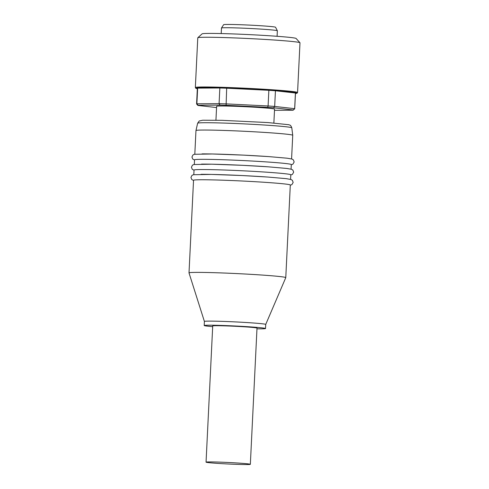 <?xml version="1.0" encoding="UTF-8"?>
<svg xmlns="http://www.w3.org/2000/svg" width="489" height="489" viewBox="0 0 489 489"><rect width="100%" height="100%" fill="white"/><g stroke="black" fill="none" stroke-linecap="round" stroke-linejoin="round"><path stroke-width="0.73" d="M285.772 277.63A48.442 1.644 -177.2 0 0 250.661 274.329A48.442 1.644 -177.2 0 0 196.242 272.385A48.442 1.644 -177.2 0 0 189.011 272.899L193.54 180.27A48.442 1.644 -177.2 0 1 200.777 179.763A48.442 1.644 -177.2 0 1 267.373 182.483A48.442 1.644 -177.2 0 1 290.307 185.001L285.772 277.63A48.442 1.644 -177.2 0 1 285.772 277.648L265.723 324.445A30.703 1.039 -177.2 0 0 265.723 324.439A30.703 1.039 -177.2 0 0 243.473 322.343A30.703 1.039 -177.2 0 0 208.98 321.114A30.703 1.039 -177.2 0 0 204.396 321.438L204.194 325.521A30.703 1.039 -177.2 0 0 212.678 326.658M256.969 328.828A30.703 1.039 -177.2 0 0 260.937 328.846A30.703 1.039 -177.2 0 0 265.527 328.522A30.703 1.039 -177.2 0 0 243.271 326.432A30.703 1.039 -177.2 0 0 208.779 325.203A30.703 1.039 -177.2 0 0 204.194 325.521M189.011 272.899A48.442 1.644 -177.2 0 0 189.011 272.917L204.396 321.444M290.582 179.365L290.802 174.787A48.442 1.644 -177.2 0 0 267.874 172.269A48.442 1.644 -177.2 0 0 201.272 169.549A48.442 1.644 -177.2 0 0 194.035 170.056L193.815 174.628M291.077 169.145L291.303 164.573A48.442 1.644 -177.2 0 0 268.375 162.048A48.442 1.644 -177.2 0 0 201.774 159.328A48.442 1.644 -177.2 0 0 194.536 159.842L194.316 164.414M291.578 158.931L292.734 135.288A48.442 1.644 -177.2 0 0 292.734 135.276A48.442 1.644 -177.2 0 0 257.483 131.981A48.442 1.644 -177.2 0 0 203.204 130.043A48.442 1.644 -177.2 0 0 195.973 130.545A48.442 1.644 -177.2 0 0 195.967 130.551L194.811 154.2M268.638 156.602A48.442 1.644 -177.2 0 0 202.043 153.882M268.143 166.816A48.442 1.644 -177.2 0 0 201.541 164.096M267.642 177.036A48.442 1.644 -177.2 0 0 201.04 174.316M206.052 462.154L212.715 325.937A22.176 0.752 2.8 0 1 224.096 325.839A22.176 0.752 2.8 0 1 246.511 326.952A22.176 0.752 2.8 0 1 257.006 328.107L250.344 464.318A22.176 0.752 2.8 0 1 238.962 464.422A22.176 0.752 2.8 0 1 216.548 463.309A22.176 0.752 2.8 0 1 206.052 462.154A22.176 0.752 2.8 0 1 217.434 462.05A22.176 0.752 2.8 0 1 239.848 463.162A22.176 0.752 2.8 0 1 250.344 464.318M195.343 87.513L197.776 37.794A51.168 1.736 2.8 0 1 197.807 37.739L202.091 33.857A47.078 1.595 2.8 0 1 273.822 36.058A47.078 1.595 2.8 0 1 296.077 38.454L299.965 42.732A51.168 1.736 2.8 0 1 299.989 42.794L297.563 92.513A51.168 1.736 2.8 0 0 273.339 89.848A51.168 1.736 2.8 0 0 202.984 86.975A51.168 1.736 2.8 0 0 195.343 87.513L195.759 88.24L197.336 88.698A50.489 1.711 -177.2 0 1 203.534 87.696A50.489 1.711 -177.2 0 1 265.79 90.055A50.489 1.711 -177.2 0 1 295.466 93.491L297.074 93.197L297.563 92.513M197.807 37.739A51.168 1.736 2.8 0 1 275.772 40.129A51.168 1.736 2.8 0 1 299.965 42.732M273.559 107.776A47.757 1.62 -177.2 0 0 267.672 107.36L268.094 105.972A49.126 1.669 2.8 0 1 271.462 106.199A49.126 1.669 2.8 0 1 274.677 106.431L273.559 107.776L293.247 109.982L294.659 108.674L274.677 106.431L275.441 90.765L295.423 93.008A49.126 1.669 2.8 0 1 295.484 93.093L294.714 108.76A49.126 1.669 2.8 0 1 294.684 108.815L293.259 110.104A47.757 1.62 -177.2 0 0 293.247 109.982M198.137 105.233A47.757 1.62 -177.2 0 0 197.911 105.447L196.615 104.016A49.126 1.669 2.8 0 1 196.584 103.961L197.354 88.295A49.126 1.669 2.8 0 1 197.648 88.13L219.848 87.996L219.084 103.656L196.878 103.796L198.137 105.233L220.013 105.104L219.084 103.656A49.126 1.669 2.8 0 1 225.906 103.87L268.094 105.972L268.858 90.306A49.126 1.669 2.8 0 1 272.232 90.538A49.126 1.669 2.8 0 1 275.441 90.765M277.349 30.746L275.551 27.243A26.003 0.88 2.8 0 0 263.247 25.911A26.003 0.88 2.8 0 0 237.183 24.609A26.003 0.88 2.8 0 0 223.614 24.707L221.48 28.014A27.971 0.947 2.8 0 1 221.48 28.014A27.971 0.947 2.8 0 1 236.077 27.91A27.971 0.947 2.8 0 1 264.115 29.309A27.971 0.947 2.8 0 1 277.349 30.746A27.971 0.947 2.8 0 1 277.355 30.764L277.086 36.29M215.942 120.172L216.621 106.302A28.998 0.984 2.8 0 1 231.511 106.174A28.998 0.984 2.8 0 1 260.82 107.629A28.998 0.984 2.8 0 1 274.549 109.139L273.871 123.008M219.848 87.996A49.126 1.669 2.8 0 1 226.67 88.203L226.107 105.288A47.757 1.62 -177.2 0 0 220.013 105.104M197.911 105.447A47.757 1.62 -177.2 0 0 197.929 105.459L216.56 107.549M293.259 110.104A47.757 1.62 -177.2 0 1 293.033 110.202L274.488 110.318M226.107 105.288L267.672 107.36M295.423 93.008L294.659 108.674A49.126 1.669 2.8 0 1 294.714 108.76M196.584 103.961A49.126 1.669 2.8 0 1 196.878 103.796L197.648 88.13M226.67 88.203L268.858 90.306M195.973 130.545L197.642 123.204A47.133 1.595 2.8 0 1 204.677 122.721A47.133 1.595 2.8 0 1 269.482 125.367A47.133 1.595 2.8 0 1 291.792 127.812L292.734 135.276M194.53 160.031L192.752 159.09L191.945 157.006L192.953 154.964L194.341 154.292L212.263 153.98L243.18 155.111L268.699 156.602L287.269 158.222L292.049 159.072L293.357 159.879L294.164 161.963L292.887 164.194L291.297 164.762M194.029 170.245L192.25 169.304L191.443 167.22L192.458 165.178L193.84 164.512L211.761 164.194L242.678 165.325L268.198 166.822L286.768 168.442L291.548 169.292L292.856 170.093L293.663 172.177L292.391 174.414L290.796 174.983M193.528 180.465L191.755 179.518L190.942 177.434L191.957 175.392L193.344 174.726L211.266 174.408L242.177 175.545L267.697 177.036L286.273 178.656L291.047 179.506L292.361 180.307L293.162 182.397L291.89 184.628L290.295 185.197M197.642 123.204L199.255 120.979L202.678 120.227L221.939 120.318L267.923 122.568L288.877 124.726C290.001 125.441 290.35 124.316 291.792 127.812M221.205 33.558L221.474 28.032M265.723 324.439L265.527 328.522"/></g></svg>
